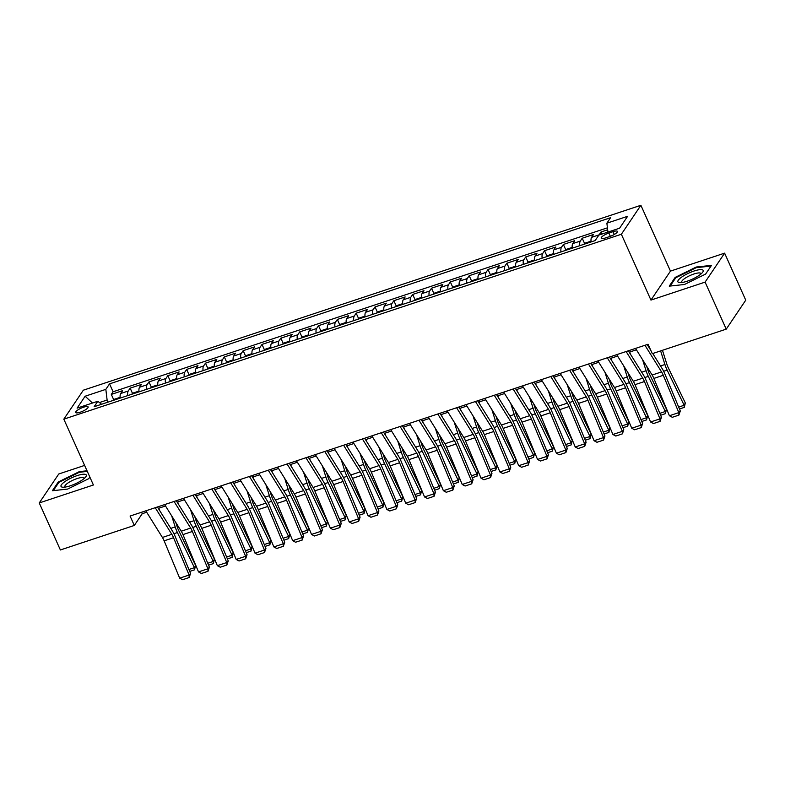 <?xml version="1.0" encoding="UTF-8"?>
<svg xmlns="http://www.w3.org/2000/svg" width="785" height="785" viewBox="0 0 785 785"><rect width="100%" height="100%" fill="white"/><g stroke="black" fill="none" stroke-linecap="round" stroke-linejoin="round"><path stroke-width="1.18" d="M80.207 412.213A6.82 1.717 -24.2 0 0 88.116 406.905A6.82 1.717 -24.2 0 0 83.583 407.199A6.82 1.717 -24.2 0 0 75.674 412.498A6.82 1.717 -24.2 0 0 80.207 412.213M84.603 465.417L58.767 473.983L39.25 502.949L60.386 549.971L134.313 525.45L142.222 513.704L146.677 512.232M640.884 205.287L83.338 390.194L63.821 419.161L621.367 234.254L640.884 205.287L670.468 271.11L650.942 300.086L705.097 282.119L724.614 253.153L670.468 271.11M724.614 253.153L745.75 300.174L726.233 329.141L705.097 282.119M607.668 229.789L601.055 231.977L601.987 234.058M591.115 241.917A8.527 3.101 -108.3 0 1 591.596 237.335L593.519 234.48L582.215 238.228L584.639 243.605M572.275 248.158A8.527 3.101 71.7 0 1 572.756 243.585L574.679 240.72L563.375 244.469L565.799 249.856M553.435 254.409A8.527 3.101 71.7 0 1 553.916 249.826L555.849 246.971L544.545 250.719L546.959 256.096M534.605 260.659A8.527 3.101 71.7 0 1 535.085 256.077L537.009 253.221L525.705 256.97L528.128 262.347M515.765 266.9A8.527 3.101 71.7 0 1 516.245 262.318L518.169 259.462L506.874 263.211L509.288 268.598M496.934 273.151A8.527 3.101 71.7 0 1 497.415 268.568L499.338 265.713L488.034 269.461L490.458 274.838M478.094 279.401A8.527 3.101 71.7 0 1 478.575 274.819L480.498 271.953L469.204 275.702L471.618 281.089M459.254 285.642A8.527 3.101 71.7 0 1 459.735 281.059L461.668 278.204L450.364 281.952L452.778 287.339M440.424 291.892A8.527 3.101 71.7 0 1 440.905 287.31L442.828 284.455L431.524 288.203L433.948 293.58M421.584 298.143A8.527 3.101 71.7 0 1 422.065 293.561L423.998 290.695L412.694 294.444L415.108 299.831M402.754 304.384A8.527 3.101 71.7 0 1 403.235 299.801L405.158 296.946L393.854 300.694L396.278 306.072M383.914 310.634A8.527 3.101 71.7 0 1 384.395 306.052L386.318 303.196L375.024 306.945L377.438 312.322M365.074 316.875A8.527 3.101 71.7 0 1 365.565 312.302L367.488 309.437L356.184 313.186L358.608 318.573M346.244 323.126A8.527 3.101 71.7 0 1 346.725 318.543L348.648 315.688L337.344 319.436L339.768 324.813M327.404 329.376A8.527 3.101 71.7 0 1 327.885 324.794L329.818 321.938L318.514 325.687L320.928 331.064M308.574 335.617A8.527 3.101 71.7 0 1 309.054 331.034L310.978 328.179L299.674 331.927L302.097 337.314M289.734 341.867A8.527 3.101 71.7 0 1 290.214 337.285L292.138 334.43L280.844 338.178L283.257 343.555M270.903 348.118A8.527 3.101 71.7 0 1 271.384 343.536L273.308 340.67L262.004 344.419L264.427 349.806M252.063 354.359A8.527 3.101 71.7 0 1 252.544 349.776L254.468 346.921L243.173 350.669L245.587 356.056M233.224 360.609A8.527 3.101 71.7 0 1 233.704 356.027L235.637 353.171L224.333 356.92L226.747 362.297M214.393 366.86A8.527 3.101 71.7 0 1 214.874 362.277L216.797 359.412L205.493 363.161L207.917 368.548M195.553 373.101A8.527 3.101 71.7 0 1 196.034 368.518L197.967 365.663L186.663 369.411L189.077 374.788M176.723 379.351A8.527 3.101 71.7 0 1 177.204 374.769L179.127 371.913L167.823 375.662L170.247 381.039M157.883 385.592A8.527 3.101 71.7 0 1 158.364 381.019L160.287 378.154L148.993 381.902L151.407 387.29M139.043 391.843A8.527 3.101 71.7 0 1 139.534 387.26L141.457 384.405L130.153 388.153L132.577 393.53M726.233 329.141L652.296 353.662L648.076 344.252L130.084 516.049L134.313 525.45M613.006 231.673L608.866 233.047A6.604 1.668 -24.2 0 0 601.202 238.179A6.604 1.668 -24.2 0 0 605.598 237.904L609.739 236.53A6.604 1.668 -24.2 0 0 617.403 231.389A6.604 1.668 -24.2 0 0 613.006 231.673L614.272 234.489M101.589 404.265L97.821 401.263L94.131 406.738L595.167 240.573L598.857 235.088L619.581 228.219L627.598 216.317L606.874 223.185L610.573 217.71L109.537 383.875L105.838 389.36L107.113 400.016L99.45 402.558M97.821 401.263L77.107 408.131L85.123 396.229L105.838 389.36M599.004 235.039A8.527 3.101 -108.3 0 1 599.122 234.833L601.055 231.977M607.433 227.827L113.089 391.774L111.313 394.404L113.737 399.781M120.213 398.093A8.527 3.101 71.7 0 1 120.694 393.511L122.617 390.655L111.313 394.404M127.749 395.591A8.527 3.101 -108.3 0 1 128.23 391.009L130.153 388.153M146.579 389.34A8.527 3.101 -108.3 0 1 147.06 384.768L148.993 381.902M165.419 383.1A8.527 3.101 -108.3 0 1 165.9 378.517L167.823 375.662M184.249 376.849A8.527 3.101 -108.3 0 1 184.74 372.267L186.663 369.411M203.089 370.608A8.527 3.101 -108.3 0 1 203.57 366.026L205.493 363.161M221.929 364.358A8.527 3.101 -108.3 0 1 222.41 359.775L224.333 356.92M240.76 358.107A8.527 3.101 -108.3 0 1 241.24 353.525L243.173 350.669M259.599 351.866A8.527 3.101 -108.3 0 1 260.08 347.284L262.004 344.419M278.43 345.616A8.527 3.101 -108.3 0 1 278.911 341.033L280.844 338.178M297.27 339.365A8.527 3.101 -108.3 0 1 297.75 334.783L299.674 331.927M316.11 333.125A8.527 3.101 -108.3 0 1 316.59 328.542L318.514 325.687M334.94 326.874A8.527 3.101 -108.3 0 1 335.421 322.292L337.344 319.436M353.78 320.623A8.527 3.101 -108.3 0 1 354.261 316.051L356.184 313.186M372.61 314.383A8.527 3.101 -108.3 0 1 373.091 309.8L375.024 306.945M391.45 308.132A8.527 3.101 -108.3 0 1 391.931 303.55L393.854 300.694M410.29 301.891A8.527 3.101 -108.3 0 1 410.771 297.309L412.694 294.444M429.12 295.641A8.527 3.101 -108.3 0 1 429.601 291.058L431.524 288.203M447.96 289.39A8.527 3.101 -108.3 0 1 448.441 284.808L450.364 281.952M466.79 283.149A8.527 3.101 -108.3 0 1 467.271 278.567L469.204 275.702M485.63 276.899A8.527 3.101 -108.3 0 1 486.111 272.316L488.034 269.461M504.461 270.648A8.527 3.101 -108.3 0 1 504.941 266.066L506.874 263.211M523.301 264.408A8.527 3.101 -108.3 0 1 523.781 259.825L525.705 256.97M542.141 258.157A8.527 3.101 -108.3 0 1 542.621 253.575L544.545 250.719M560.971 251.907A8.527 3.101 -108.3 0 1 561.452 247.334L563.375 244.469M579.811 245.666A8.527 3.101 -108.3 0 1 580.292 241.083L582.215 238.228M39.25 502.949L93.405 484.993L63.821 419.161M650.942 300.086L621.367 234.254M158.305 508.376L165.517 505.982M177.145 502.125L184.347 499.731M195.985 495.875L203.187 493.49M214.815 489.634L222.027 487.24M233.655 483.383L240.858 480.999M252.485 477.143L259.698 474.748M271.325 470.892L278.528 468.498M290.165 464.641L297.368 462.257M308.996 458.401L316.208 456.007M327.836 452.15L335.038 449.756M346.666 445.9L353.878 443.515M365.506 439.659L372.708 437.265M384.336 433.408L391.548 431.014M403.176 427.158L410.378 424.773M422.016 420.917L429.218 418.523M440.846 414.666L448.058 412.282M459.686 408.426L466.889 406.031M478.516 402.175L485.729 399.781M497.356 395.925L504.559 393.54M516.196 389.684L523.399 387.29M535.027 383.433L542.239 381.039M553.867 377.183L561.069 374.798M572.697 370.942L579.909 368.548M591.537 364.691L598.739 362.297M610.367 358.441L617.579 356.056M629.207 352.2L636.409 349.806M648.047 345.95L648.734 345.724M108.055 402.116L107.113 400.016M141.565 512.242L142.222 513.704M607.933 232.075L606.874 223.185M113.089 391.774L109.537 383.875M85.123 396.229L92.473 403.039M696.246 267.028L675.139 277.419L669.252 286.152L684.491 284.484L705.607 274.093L711.485 265.369L696.246 267.028L696.53 267.646M87.017 470.784L79.373 471.618L58.257 482.01L52.379 490.733L67.618 489.075L88.734 478.683L89.833 477.045L88.705 478.693M675.483 278.184L675.139 277.419M58.6 482.775L58.257 482.01M79.648 472.236L79.373 471.618M644.966 345.292L661.559 371.913A10.656 3.886 -108.3 0 1 663.286 375.289L678.829 412.616L680.301 410.997L664.748 373.68A15.985 5.819 71.7 0 0 662.167 368.607L652.757 353.505M650.883 350.502L647.174 344.556M635.546 348.412L652.139 375.034A10.656 3.886 -108.3 0 1 653.866 378.419L669.409 415.736L678.829 412.616L678.907 415.108L672.313 417.296L669.409 415.736M680.301 410.997L678.907 415.108M649.254 347.892L648.587 345.773M678.662 407.081L684.157 405.266L667.142 370.127A15.985 5.819 -108.3 0 1 664.924 364.515L660.617 350.905M684.245 407.405L684.157 405.266L685.325 402.97L684.245 407.405L679.457 408.995M662.462 350.287L666.828 364.093A10.656 3.886 71.7 0 0 668.31 367.831L685.325 402.97M687.111 281.226A13.855 3.493 -24.2 0 0 702.457 272.503A13.855 3.493 -24.2 0 0 693.969 271.041A13.855 3.493 -24.2 0 0 680.281 278.155A13.855 3.493 -24.2 0 0 679.918 282.639A13.855 3.493 -24.2 0 0 687.111 281.226M700.927 274.014A10.49 2.649 -24.2 0 0 700.877 273.553A10.49 2.649 -24.2 0 0 693.911 273.994A10.49 2.649 -24.2 0 0 681.743 282.149A10.49 2.649 -24.2 0 0 682.067 282.492M670.184 286.044L675.777 277.743L696.236 267.675L711.004 266.066L705.587 274.102M82.553 479.753A13.855 3.493 -24.2 0 0 85.585 477.094A13.855 3.493 -24.2 0 0 80.59 474.65A13.855 3.493 -24.2 0 0 64.772 481.696A13.855 3.493 -24.2 0 0 63.035 487.23A13.855 3.493 -24.2 0 0 82.553 479.753M84.044 478.605A10.49 2.649 -24.2 0 0 84.005 478.134A10.49 2.649 -24.2 0 0 77.666 478.379A10.49 2.649 -24.2 0 0 67.706 483.167A10.49 2.649 -24.2 0 0 64.87 486.739A10.49 2.649 -24.2 0 0 65.194 487.083M53.311 490.635L58.904 482.333L79.363 472.266L87.292 471.402M626.126 351.533L642.729 378.154A10.656 3.886 -108.3 0 1 644.446 381.539L659.989 418.856L661.461 417.247L645.918 379.93A15.985 5.819 71.7 0 0 643.327 374.847L628.334 350.807M616.706 354.663L633.309 381.274A10.656 3.886 -108.3 0 1 635.026 384.66L650.579 421.987L659.989 418.856L660.067 421.359L653.473 423.547L650.579 421.987M661.461 417.247L660.067 421.359M607.286 357.783L623.889 384.405A10.656 3.886 -108.3 0 1 625.606 387.79L641.159 425.107L642.621 423.498L627.078 386.171A15.985 5.819 71.7 0 0 624.497 381.098L609.503 357.047M597.876 360.904L614.469 387.525A10.656 3.886 -108.3 0 1 616.196 390.91L631.739 428.227L641.159 425.107L641.227 427.599L634.633 429.787L631.739 428.227M642.621 423.498L641.227 427.599M588.456 364.034L605.049 390.645A10.656 3.886 -108.3 0 1 606.776 394.031L622.319 431.358L623.79 429.738L608.238 392.421A15.985 5.819 71.7 0 0 605.657 387.348L590.663 363.298M579.036 367.154L595.638 393.776A10.656 3.886 -108.3 0 1 597.356 397.161L612.899 434.478L622.319 431.358L622.397 433.85L615.803 436.038L612.899 434.478M623.79 429.738L622.397 433.85M569.616 370.275L586.218 396.896A10.656 3.886 -108.3 0 1 587.936 400.281L603.488 437.598L604.95 435.989L589.407 398.672A15.985 5.819 71.7 0 0 586.827 393.589L571.833 369.539M560.196 373.395L576.798 400.016A10.656 3.886 -108.3 0 1 578.516 403.402L594.068 440.728L603.488 437.598L603.557 440.1L596.963 442.279L594.068 440.728M604.95 435.989L603.557 440.1M630.424 354.143L629.747 352.023M659.832 413.332L665.327 411.507L648.312 376.378A15.985 5.819 -108.3 0 1 646.084 370.755L642.591 359.716M665.405 413.656L665.327 411.507L666.485 409.221L665.405 413.656L660.627 415.245M646.722 366.35L647.988 370.343A10.656 3.886 71.7 0 0 649.47 374.082L666.485 409.221M591.027 241.172L585.384 243.046L583.53 244.429M611.584 360.393L610.916 358.264M640.992 419.582L646.487 417.757L629.472 382.619A15.985 5.819 -108.3 0 1 627.254 377.006L623.751 365.957M646.575 419.906L646.487 417.757L647.654 415.461L646.575 419.906L641.787 421.486M627.892 372.59L629.158 376.584A10.656 3.886 71.7 0 0 630.64 380.332L647.654 415.461M572.196 247.422L566.554 249.296L564.69 250.68M592.754 366.634L592.076 364.515M622.162 425.823L627.657 424.008L610.632 388.869A15.985 5.819 -108.3 0 1 608.414 383.257L604.921 372.208M627.735 426.147L627.657 424.008L628.814 421.712L627.735 426.147L622.956 427.737M609.052 378.841L610.318 382.835A10.656 3.886 71.7 0 0 611.8 386.573L628.814 421.712M553.356 253.663L547.714 255.537L545.86 256.921M573.913 372.885L573.236 370.755M603.322 432.074L608.817 430.249L591.802 395.11A15.985 5.819 -108.3 0 1 589.574 389.497L586.081 378.448M608.895 432.398L608.817 430.249L609.984 427.962L608.895 432.398L604.116 433.987M590.222 385.092L591.478 389.075A10.656 3.886 71.7 0 0 592.96 392.824L609.984 427.962M534.526 259.913L528.874 261.788L527.02 263.171M550.785 376.525L567.378 403.147A10.656 3.886 -108.3 0 1 569.105 406.532L584.648 443.849L586.12 442.23L570.567 404.913A15.985 5.819 71.7 0 0 567.987 399.84L552.993 375.789M541.365 379.646L557.958 406.267A10.656 3.886 -108.3 0 1 559.685 409.652L575.228 446.969L584.648 443.849L584.727 446.341L578.133 448.529L575.228 446.969M586.12 442.23L584.727 446.341M555.073 379.135L554.406 377.006M584.482 438.324L589.977 436.499L572.962 401.361A15.985 5.819 -108.3 0 1 570.744 395.748L567.241 384.699M590.065 438.648L589.977 436.499L591.144 434.203L590.065 438.648L585.286 440.228M571.382 391.332L572.648 395.326A10.656 3.886 71.7 0 0 574.129 399.074L591.144 434.203M515.686 266.164L510.044 268.038L508.189 269.422M531.945 382.766L548.548 409.387A10.656 3.886 -108.3 0 1 550.265 412.773L565.808 450.099L567.28 448.48L551.737 411.163A15.985 5.819 71.7 0 0 549.147 406.08L534.153 382.04M522.525 385.896L539.128 412.517A10.656 3.886 -108.3 0 1 540.845 415.903L556.398 453.22L565.808 450.099L565.887 452.592L559.293 454.78L556.398 453.22M567.28 448.48L565.887 452.592M536.243 385.376L535.566 383.257M565.651 444.565L571.146 442.75L554.131 407.611A15.985 5.819 -108.3 0 1 551.904 401.998L548.411 390.95M571.225 444.889L571.146 442.75L572.304 440.454L571.225 444.889L566.446 446.479M552.542 397.583L553.808 401.577A10.656 3.886 71.7 0 0 555.289 405.315L572.304 440.454M496.856 272.405L491.204 274.279L489.349 275.663M513.105 389.017L529.708 415.638A10.656 3.886 -108.3 0 1 531.425 419.023L546.978 456.34L548.44 454.731L532.897 417.414A15.985 5.819 71.7 0 0 530.317 412.331L515.323 388.281M503.695 392.137L520.288 418.758A10.656 3.886 -108.3 0 1 522.015 422.144L537.558 459.46L546.978 456.34L547.047 458.842L540.463 461.021L537.558 459.46M548.44 454.731L547.047 458.842M517.403 391.627L516.736 389.497M546.811 450.816L552.306 448.991L535.291 413.852A15.985 5.819 -108.3 0 1 533.074 408.239L529.571 397.19M552.395 451.139L552.306 448.991L553.474 446.704L552.395 451.139L547.606 452.729M533.712 403.824L534.977 407.817A10.656 3.886 71.7 0 0 536.459 411.566L553.474 446.704M478.016 278.655L472.374 280.53L470.509 281.913M494.275 395.267L510.868 421.888A10.656 3.886 -108.3 0 1 512.595 425.274L528.138 462.591L529.61 460.972L514.067 423.655A15.985 5.819 71.7 0 0 511.477 418.582L496.483 394.531M484.855 398.387L501.458 425.009A10.656 3.886 -108.3 0 1 503.175 428.394L518.718 465.711L528.138 462.591L528.217 465.083L521.623 467.271L518.718 465.711M529.61 460.972L528.217 465.083M498.573 397.877L497.896 395.748M527.981 457.066L533.476 455.241L516.461 420.103A15.985 5.819 -108.3 0 1 514.234 414.49L510.741 403.441M533.555 457.39L533.476 455.241L534.634 452.945L533.555 457.39L528.776 458.97M514.872 410.074L516.137 414.068A10.656 3.886 71.7 0 0 517.619 417.806L534.634 452.945M459.176 284.906L453.534 286.77L451.679 288.154M475.435 401.508L492.038 428.129A10.656 3.886 -108.3 0 1 493.755 431.514L509.308 468.831L510.77 467.222L495.227 429.905A15.985 5.819 71.7 0 0 492.646 424.822L477.653 400.782M466.025 404.638L482.618 431.259A10.656 3.886 -108.3 0 1 484.345 434.645L499.888 471.962L509.308 468.831L509.377 471.334L502.783 473.522L499.888 471.962M510.77 467.222L509.377 471.334M479.733 404.118L479.056 401.998M509.141 463.307L514.636 461.482L497.621 426.353A15.985 5.819 -108.3 0 1 495.404 420.74L491.901 409.691M514.715 463.631L514.636 461.482L515.804 459.196L514.715 463.631L509.936 465.22M496.041 416.325L497.307 420.318A10.656 3.886 71.7 0 0 498.779 424.057L515.804 459.196M440.346 291.147L434.704 293.021L432.839 294.404M456.605 407.758L473.198 434.38A10.656 3.886 -108.3 0 1 474.925 437.765L490.468 475.082L491.94 473.473L476.387 436.146A15.985 5.819 71.7 0 0 473.806 431.073L458.813 407.022M447.185 410.879L463.778 437.5A10.656 3.886 -108.3 0 1 465.505 440.885L481.048 478.202L490.468 475.082L490.546 477.574L483.952 479.763L481.048 478.202M491.94 473.473L490.546 477.574M460.893 410.369L460.226 408.239M490.311 469.558L495.806 467.732L478.781 432.594A15.985 5.819 -108.3 0 1 476.564 426.981L473.07 415.932M495.885 469.881L495.806 467.732L496.964 465.446L495.885 469.881L491.106 471.461M477.201 422.565L478.467 426.559A10.656 3.886 71.7 0 0 479.949 430.308L496.964 465.446M421.506 297.397L415.864 299.271L414.009 300.655M437.765 414.009L454.368 440.62A10.656 3.886 -108.3 0 1 456.085 444.006L471.638 481.333L473.1 479.713L457.557 442.397A15.985 5.819 71.7 0 0 454.976 437.323L439.973 413.273M428.345 417.129L444.948 443.751A10.656 3.886 -108.3 0 1 446.665 447.136L462.218 484.453L471.638 481.333L471.707 483.825L465.112 486.013L462.218 484.453M473.1 479.713L471.707 483.825M442.063 416.609L441.386 414.49M471.471 475.798L476.966 473.983L459.951 438.844A15.985 5.819 -108.3 0 1 457.724 433.232L454.23 422.183M477.045 476.122L476.966 473.983L478.124 471.687L477.045 476.122L472.266 477.712M458.371 428.816L459.627 432.81A10.656 3.886 71.7 0 0 461.109 436.548L478.124 471.687M402.676 303.648L397.024 305.512L395.169 306.896M418.935 420.25L435.528 446.871A10.656 3.886 -108.3 0 1 437.255 450.256L452.798 487.573L454.27 485.964L438.717 448.647A15.985 5.819 71.7 0 0 436.136 443.564L421.143 419.514M409.515 423.38L426.108 449.991A10.656 3.886 -108.3 0 1 427.835 453.377L443.378 490.703L452.798 487.573L452.876 490.075L446.282 492.264L443.378 490.703M454.27 485.964L452.876 490.075M423.223 422.86L422.556 420.74M452.631 482.049L458.126 480.224L441.111 445.085A15.985 5.819 -108.3 0 1 438.893 439.472L435.39 428.433M458.214 482.373L458.126 480.224L459.294 477.937L458.214 482.373L453.426 483.962M439.531 435.067L440.797 439.06A10.656 3.886 71.7 0 0 442.279 442.799L459.294 477.937M383.836 309.889L378.193 311.763L376.339 313.146M404.393 429.11L403.716 426.981M433.801 488.299L439.296 486.474L422.281 451.336A15.985 5.819 -108.3 0 1 420.053 445.723L416.56 434.674M439.374 488.623L439.296 486.474L440.454 484.178L439.374 488.623L434.596 490.203M420.691 441.307L421.957 445.301A10.656 3.886 71.7 0 0 423.439 449.049L440.454 484.178M364.996 316.139L359.353 318.013L357.499 319.397M385.553 435.351L384.885 433.232M414.961 494.54L420.456 492.725L403.441 457.586A15.985 5.819 -108.3 0 1 401.223 451.974L397.72 440.925M420.544 494.864L420.456 492.725L421.623 490.429L420.544 494.864L415.756 496.454M401.861 447.558L403.127 451.552A10.656 3.886 71.7 0 0 404.609 455.29L421.623 490.429M346.165 322.38L340.523 324.254L338.659 325.638M400.095 426.5L416.698 453.122A10.656 3.886 -108.3 0 1 418.415 456.507L433.958 493.824L435.43 492.215L419.887 454.888A15.985 5.819 71.7 0 0 417.296 449.815L402.303 425.764M390.675 429.621L407.278 456.242A10.656 3.886 -108.3 0 1 408.995 459.627L424.548 496.944L433.958 493.824L434.036 496.316L427.442 498.504L424.548 496.944M435.43 492.215L434.036 496.316M381.255 432.741L397.858 459.362A10.656 3.886 -108.3 0 1 399.575 462.748L415.128 500.074L416.59 498.455L401.047 461.138A15.985 5.819 71.7 0 0 398.466 456.065L383.472 432.015M371.845 435.871L388.438 462.493A10.656 3.886 -108.3 0 1 390.165 465.878L405.708 503.195L415.128 500.074L415.196 502.567L408.602 504.755L405.708 503.195M416.59 498.455L415.196 502.567M362.425 438.992L379.018 465.613A10.656 3.886 -108.3 0 1 380.745 468.998L396.288 506.315L397.76 504.706L382.207 467.389A15.985 5.819 71.7 0 0 379.626 462.306L364.632 438.256M353.005 442.112L369.607 468.733A10.656 3.886 -108.3 0 1 371.325 472.119L386.868 509.445L396.288 506.315L396.366 508.817L389.772 510.996L386.868 509.445M397.76 504.706L396.366 508.817M366.723 441.602L366.046 439.472M396.131 500.791L401.626 498.966L384.601 463.827A15.985 5.819 -108.3 0 1 382.383 458.214L378.89 447.165M401.704 501.115L401.626 498.966L402.784 496.679L401.704 501.115L396.925 502.704M383.021 453.808L384.287 457.792A10.656 3.886 71.7 0 0 385.769 461.541L402.784 496.679M327.325 328.63L321.683 330.505L319.829 331.888M343.585 445.242L360.187 471.863A10.656 3.886 -108.3 0 1 361.905 475.249L377.457 512.566L378.92 510.947L363.376 473.63A15.985 5.819 71.7 0 0 360.796 468.557L345.802 444.506M334.165 448.363L350.767 474.984A10.656 3.886 -108.3 0 1 352.485 478.369L368.037 515.686L377.457 512.566L377.526 515.058L370.932 517.246L368.037 515.686M378.92 510.947L377.526 515.058M347.883 447.852L347.205 445.723M377.291 507.041L382.786 505.216L365.771 470.078A15.985 5.819 -108.3 0 1 363.543 464.465L360.05 453.416M382.864 507.365L382.786 505.216L383.953 502.92L382.864 507.365L378.085 508.945M364.191 460.049L365.447 464.043A10.656 3.886 71.7 0 0 366.929 467.781L383.953 502.92M308.495 334.881L302.843 336.755L300.989 338.139M324.754 451.483L341.347 478.104A10.656 3.886 -108.3 0 1 343.074 481.49L358.617 518.807L360.089 517.197L344.536 479.88A15.985 5.819 71.7 0 0 341.956 474.797L326.962 450.757M315.334 454.613L331.927 481.234A10.656 3.886 -108.3 0 1 333.654 484.62L349.197 521.937L358.617 518.807L358.696 521.309L352.102 523.497L349.197 521.937M360.089 517.197L358.696 521.309M329.043 454.093L328.375 451.974M358.451 513.282L363.946 511.467L346.931 476.328A15.985 5.819 -108.3 0 1 344.713 470.715L341.21 459.667M364.034 513.606L363.946 511.467L365.113 509.171L364.034 513.606L359.255 515.195M345.351 466.3L346.617 470.293A10.656 3.886 71.7 0 0 348.098 474.032L365.113 509.171M289.655 341.122L284.013 342.996L282.158 344.379M305.914 457.733L322.517 484.355A10.656 3.886 -108.3 0 1 324.234 487.74L339.777 525.057L341.249 523.448L325.706 486.131A15.985 5.819 71.7 0 0 323.116 481.048L308.122 456.998M296.495 460.854L313.097 487.475A10.656 3.886 -108.3 0 1 314.814 490.861L330.367 528.177L339.777 525.057L339.856 527.559L333.262 529.738L330.367 528.177M341.249 523.448L339.856 527.559M310.212 460.344L309.535 458.214M339.62 519.533L345.115 517.707L328.101 482.569A15.985 5.819 -108.3 0 1 325.873 476.956L322.38 465.907M345.194 519.856L345.115 517.707L346.273 515.421L345.194 519.856L340.415 521.446M326.511 472.541L327.777 476.534A10.656 3.886 71.7 0 0 329.258 480.283L346.273 515.421M270.825 347.372L265.173 349.247L263.318 350.63M287.075 463.984L303.677 490.605A10.656 3.886 -108.3 0 1 305.394 493.991L320.947 531.308L322.409 529.689L306.866 492.372A15.985 5.819 71.7 0 0 304.286 487.299L289.292 463.248M277.664 467.104L294.257 493.726A10.656 3.886 -108.3 0 1 295.984 497.111L311.527 534.428L320.947 531.308L321.016 533.8L314.432 535.988L311.527 534.428M322.409 529.689L321.016 533.8M291.372 466.594L290.705 464.465M320.78 525.783L326.275 523.958L309.261 488.82A15.985 5.819 -108.3 0 1 307.043 483.207L303.54 472.158M326.364 526.107L326.275 523.958L327.443 521.662L326.364 526.107L321.575 527.687M307.681 478.791L308.947 482.785A10.656 3.886 71.7 0 0 310.428 486.523L327.443 521.662M251.985 353.623L246.343 355.487L244.478 356.871M268.244 470.225L284.837 496.846A10.656 3.886 -108.3 0 1 286.564 500.231L302.107 537.548L303.579 535.939L288.026 498.622A15.985 5.819 71.7 0 0 285.446 493.539L270.452 469.499M258.824 473.355L275.427 499.976A10.656 3.886 -108.3 0 1 277.144 503.362L292.687 540.679L302.107 537.548L302.186 540.051L295.592 542.239L292.687 540.679M303.579 535.939L302.186 540.051M272.542 472.835L271.865 470.715M301.95 532.024L307.445 530.199L290.43 495.07A15.985 5.819 -108.3 0 1 288.203 489.457L284.71 478.408M307.524 532.348L307.445 530.199L308.603 527.913L307.524 532.348L302.745 533.937M288.841 485.042L290.107 489.035A10.656 3.886 71.7 0 0 291.588 492.774L308.603 527.913M233.145 359.864L227.503 361.738L225.648 363.121M249.404 476.475L266.007 503.097A10.656 3.886 -108.3 0 1 267.724 506.482L283.277 543.799L284.739 542.19L269.196 504.863A15.985 5.819 71.7 0 0 266.615 499.79L251.622 475.739M239.994 479.596L256.587 506.217A10.656 3.886 -108.3 0 1 258.314 509.602L273.857 546.919L283.277 543.799L283.346 546.291L276.752 548.48L273.857 546.919M284.739 542.19L283.346 546.291M253.702 479.085L253.025 476.956M283.11 538.274L288.605 536.449L271.59 501.311A15.985 5.819 -108.3 0 1 269.373 495.698L265.87 484.649M288.684 538.598L288.605 536.449L289.773 534.163L288.684 538.598L283.905 540.178M270.011 491.282L271.276 495.276A10.656 3.886 71.7 0 0 272.748 499.024L289.773 534.163M214.315 366.114L208.673 367.988L206.808 369.372M230.574 482.726L247.167 509.337A10.656 3.886 -108.3 0 1 248.894 512.723L264.437 550.049L265.909 548.43L250.356 511.113A15.985 5.819 71.7 0 0 247.775 506.04L232.782 481.99M221.154 485.846L237.747 512.468A10.656 3.886 -108.3 0 1 239.474 515.853L255.017 553.17L264.437 550.049L264.516 552.542L257.922 554.73L255.017 553.17M265.909 548.43L264.516 552.542M234.862 485.326L234.195 483.207M264.28 544.515L269.775 542.7L252.75 507.561A15.985 5.819 -108.3 0 1 250.533 501.949L247.039 490.9M269.854 544.839L269.775 542.7L270.933 540.404L269.854 544.839L265.075 546.429M251.171 497.533L252.436 501.527A10.656 3.886 71.7 0 0 253.918 505.265L270.933 540.404M195.475 372.365L189.833 374.229L187.978 375.613M211.734 488.967L228.337 515.588A10.656 3.886 -108.3 0 1 230.054 518.973L245.607 556.29L247.069 554.681L231.526 517.364A15.985 5.819 71.7 0 0 228.945 512.281L213.942 488.231M202.314 492.097L218.917 518.708A10.656 3.886 -108.3 0 1 220.634 522.094L236.187 559.42L245.607 556.29L245.676 558.792L239.082 560.981L236.187 559.42M247.069 554.681L245.676 558.792M192.904 495.217L209.497 521.839A10.656 3.886 -108.3 0 1 211.224 525.224L226.767 562.541L228.239 560.932L212.686 523.605A15.985 5.819 71.7 0 0 210.105 518.532L195.112 494.481M183.484 498.338L200.077 524.959A10.656 3.886 -108.3 0 1 201.804 528.344L217.347 565.661L226.767 562.541L226.845 565.033L220.251 567.221L217.347 565.661M228.239 560.932L226.845 565.033M174.064 501.458L190.667 528.079A10.656 3.886 -108.3 0 1 192.384 531.465L207.927 568.791L209.399 567.172L193.856 529.855A15.985 5.819 71.7 0 0 191.265 524.782L176.272 500.732M164.644 504.588L181.247 531.209A10.656 3.886 -108.3 0 1 182.964 534.595L198.517 571.912L207.927 568.791L208.005 571.284L201.411 573.472L198.517 571.912M209.399 567.172L208.005 571.284M216.032 491.577L215.355 489.457M245.44 550.766L250.935 548.941L233.92 513.802A15.985 5.819 -108.3 0 1 231.693 508.189L228.2 497.14M251.014 551.09L250.935 548.941L252.093 546.654L251.014 551.09L246.235 552.679M232.34 503.784L233.596 507.777A10.656 3.886 71.7 0 0 235.078 511.516L252.093 546.654M176.645 378.605L170.993 380.48L169.138 381.863M197.192 497.827L196.525 495.698M226.6 557.016L232.095 555.191L215.08 520.053A15.985 5.819 -108.3 0 1 212.863 514.44L209.359 503.391M232.183 557.34L232.095 555.191L233.263 552.895L232.183 557.34L227.395 558.92M213.5 510.024L214.766 514.018A10.656 3.886 71.7 0 0 216.248 517.766L233.263 552.895M157.805 384.856L152.162 386.73L150.308 388.114M178.362 504.068L177.685 501.949M207.77 563.257L213.265 561.442L196.25 526.303A15.985 5.819 -108.3 0 1 194.023 520.69L190.529 509.642M213.343 563.581L213.265 561.442L214.423 559.146L213.343 563.581L208.565 565.171M194.66 516.275L195.926 520.269A10.656 3.886 71.7 0 0 197.408 524.007L214.423 559.146M138.965 391.097L133.322 392.971L131.468 394.355M155.224 507.709L171.827 534.33A10.656 3.886 -108.3 0 1 173.544 537.715L189.097 575.032L190.559 573.423L175.016 536.106A15.985 5.819 71.7 0 0 172.435 531.023L157.442 506.973M145.814 510.829L162.407 537.45A10.656 3.886 -108.3 0 1 164.134 540.836L179.677 578.162L189.097 575.032L189.165 577.534L182.571 579.713L179.677 578.162M190.559 573.423L189.165 577.534M159.522 510.319L158.855 508.189M188.93 569.508L194.425 567.683L177.41 532.544A15.985 5.819 -108.3 0 1 175.192 526.931L171.689 515.882M194.513 569.832L194.425 567.683L195.593 565.396L194.513 569.832L189.725 571.421M175.83 522.525L177.096 526.509A10.656 3.886 71.7 0 0 178.578 530.258L195.593 565.396M120.134 397.347L114.492 399.222L112.628 400.605M591.596 237.335L599.122 234.833M120.694 393.511L128.23 391.009M139.534 387.26L147.06 384.768M158.364 381.019L165.9 378.517M177.204 374.769L184.74 372.267M196.034 368.518L203.57 366.026M214.874 362.277L222.41 359.775M233.704 356.027L241.24 353.525M252.544 349.776L260.08 347.284M271.384 343.536L278.911 341.033M290.214 337.285L297.75 334.783M309.054 331.034L316.59 328.542M327.885 324.794L335.421 322.292M346.725 318.543L354.261 316.051M365.565 312.302L373.091 309.8M384.395 306.052L391.931 303.55M403.235 299.801L410.771 297.309M422.065 293.561L429.601 291.058M440.905 287.31L448.441 284.808M459.735 281.059L467.271 278.567M478.575 274.819L486.111 272.316M497.415 268.568L504.941 266.066M516.245 262.318L523.781 259.825M535.085 256.077L542.621 253.575M553.916 249.826L561.452 247.334M572.756 243.585L580.292 241.083M610.337 236.324L608.866 233.047M661.559 371.913L652.139 375.034M663.286 375.289L653.866 378.419M663.659 371.285L667.142 370.127M660.528 365.967L664.924 364.515M642.729 378.154L633.309 381.274M644.446 381.539L635.026 384.66M623.889 384.405L614.469 387.525M625.606 387.79L616.196 390.91M605.049 390.645L595.638 393.776M606.776 394.031L597.356 397.161M586.218 396.896L576.798 400.016M587.936 400.281L578.516 403.402M644.819 377.526L648.312 376.378M641.688 372.218L646.084 370.755M625.988 383.777L629.472 382.619M622.858 378.468L627.254 377.006M607.148 390.027L610.632 388.869M604.018 384.709L608.414 383.257M588.308 396.268L591.802 395.11M585.178 390.959L589.574 389.497M567.378 403.147L557.958 406.267M569.105 406.532L559.685 409.652M569.478 402.519L572.962 401.361M566.348 397.21L570.744 395.748M548.548 409.387L539.128 412.517M550.265 412.773L540.845 415.903M550.638 408.769L554.131 407.611M547.508 403.451L551.904 401.998M529.708 415.638L520.288 418.758M531.425 419.023L522.015 422.144M531.808 415.01L535.291 413.852M528.678 409.701L533.074 408.239M510.868 421.888L501.458 425.009M512.595 425.274L503.175 428.394M512.968 421.26L516.461 420.103M509.838 415.942L514.234 414.49M492.038 428.129L482.618 431.259M493.755 431.514L484.345 434.645M494.138 427.501L497.621 426.353M490.998 422.193L495.404 420.74M473.198 434.38L463.778 437.5M474.925 437.765L465.505 440.885M475.298 433.752L478.781 432.594M472.168 428.443L476.564 426.981M454.368 440.62L444.948 443.751M456.085 444.006L446.665 447.136M456.458 440.002L459.951 438.844M453.328 434.684L457.724 433.232M435.528 446.871L426.108 449.991M437.255 450.256L427.835 453.377M437.628 446.243L441.111 445.085M434.498 440.935L438.893 439.472M418.788 452.494L422.281 451.336M415.658 447.185L420.053 445.723M399.957 458.744L403.441 457.586M396.827 453.426L401.223 451.974M416.698 453.122L407.278 456.242M418.415 456.507L408.995 459.627M397.858 459.362L388.438 462.493M399.575 462.748L390.165 465.878M379.018 465.613L369.607 468.733M380.745 468.998L371.325 472.119M381.117 464.985L384.601 463.827M377.987 459.676L382.383 458.214M360.187 471.863L350.767 474.984M361.905 475.249L352.485 478.369M362.277 471.236L365.771 470.078M359.147 465.927L363.543 464.465M341.347 478.104L331.927 481.234M343.074 481.49L333.654 484.62M343.447 477.486L346.931 476.328M340.317 472.168L344.713 470.715M322.517 484.355L313.097 487.475M324.234 487.74L314.814 490.861M324.607 483.727L328.101 482.569M321.477 478.418L325.873 476.956M303.677 490.605L294.257 493.726M305.394 493.991L295.984 497.111M305.777 489.977L309.261 488.82M302.647 484.659L307.043 483.207M284.837 496.846L275.427 499.976M286.564 500.231L277.144 503.362M286.937 496.218L290.43 495.07M283.807 490.91L288.203 489.457M266.007 503.097L256.587 506.217M267.724 506.482L258.314 509.602M268.107 502.469L271.59 501.311M264.967 497.16L269.373 495.698M247.167 509.337L237.747 512.468M248.894 512.723L239.474 515.853M249.267 508.719L252.75 507.561M246.137 503.401L250.533 501.949M228.337 515.588L218.917 518.708M230.054 518.973L220.634 522.094M209.497 521.839L200.077 524.959M211.224 525.224L201.804 528.344M190.667 528.079L181.247 531.209M192.384 531.465L182.964 534.595M230.427 514.96L233.92 513.802M227.297 509.651L231.693 508.189M211.597 521.211L215.08 520.053M208.467 515.902L212.863 514.44M192.757 527.461L196.25 526.303M189.627 522.143L194.023 520.69M171.827 534.33L162.407 537.45M173.544 537.715L164.134 540.836M173.927 533.702L177.41 532.544M170.796 528.393L175.192 526.931"/></g></svg>
